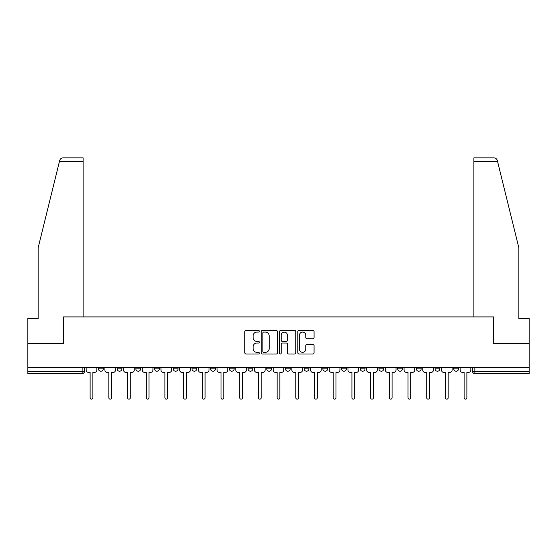 <?xml version="1.0" encoding="UTF-8"?>
<svg xmlns="http://www.w3.org/2000/svg" width="557" height="557" viewBox="0 0 557 557"><rect width="100%" height="100%" fill="white"/><g stroke="black" fill="none" stroke-linecap="round" stroke-linejoin="round"><path stroke-width="0.84" d="M259.318 331.269A0.822 0.822 0 0 0 258.497 330.447L245.999 330.447A1.177 1.177 0 0 0 244.822 331.624L244.822 352.804A1.177 1.177 0 0 0 245.999 353.98L258.497 353.98A0.822 0.822 0 0 0 259.318 353.152A0.822 0.822 0 0 0 258.497 352.33L256.881 352.33A3.767 3.767 0 0 1 253.115 348.564L253.115 346.802A3.767 3.767 0 0 1 256.881 343.035L258.497 343.035A0.822 0.822 0 0 0 259.318 342.214A0.822 0.822 0 0 0 258.497 341.385L256.881 341.385A3.767 3.767 0 0 1 253.115 337.626L253.115 335.857A3.767 3.767 0 0 1 256.881 332.09L258.497 332.09A0.822 0.822 0 0 0 259.318 331.269M285.456 367.502L285.456 368.825L290.246 368.825A2.395 2.395 0 0 1 287.851 371.22A2.395 2.395 0 0 1 285.456 368.825L285.456 367.502M266.754 367.502L266.754 368.825L271.544 368.825A2.395 2.395 0 0 1 269.149 371.22A2.395 2.395 0 0 1 266.754 368.825L266.754 367.502M173.255 368.825L173.255 367.502L173.255 368.825A2.395 2.395 0 0 0 175.65 371.22A2.395 2.395 0 0 1 173.255 368.825L178.045 368.825A2.395 2.395 0 0 1 175.65 371.22M135.852 367.502L135.852 368.825L140.649 368.825A2.395 2.395 0 0 1 138.254 371.22A2.395 2.395 0 0 1 135.852 368.825L135.852 367.502M117.151 368.825L117.151 367.502L117.151 368.825A2.395 2.395 0 0 0 119.553 371.22A2.395 2.395 0 0 1 117.151 368.825L121.948 368.825A2.395 2.395 0 0 1 119.553 371.22A2.395 2.395 0 0 0 121.948 368.825A2.395 2.395 0 0 1 119.553 371.22M98.457 368.825L98.457 367.502L98.457 368.825A2.395 2.395 0 0 0 100.852 371.22A2.395 2.395 0 0 1 98.457 368.825L103.247 368.825A2.395 2.395 0 0 1 100.852 371.22A2.395 2.395 0 0 0 103.247 368.825A2.395 2.395 0 0 1 100.852 371.22M312.888 338.74A1.177 1.177 0 0 0 314.064 337.563L314.064 331.624A1.177 1.177 0 0 0 312.888 330.447L299.005 330.447A1.177 1.177 0 0 0 297.828 331.624L297.828 352.804A1.177 1.177 0 0 0 299.005 353.98L312.888 353.98A1.177 1.177 0 0 0 314.064 352.804L314.064 345.625A1.177 1.177 0 0 0 312.888 344.449L306.942 344.449A1.177 1.177 0 0 0 305.765 345.625L305.765 349.183A3.147 3.147 0 0 1 302.618 352.33A3.147 3.147 0 0 1 299.471 349.183L299.471 335.237A3.147 3.147 0 0 1 302.618 332.09A3.147 3.147 0 0 1 305.765 335.237L305.765 337.563A1.177 1.177 0 0 0 306.942 338.74L312.888 338.74M59.446 161.446L59.662 160.583C60.205 158.884 61.367 157.972 63.15 157.847L83.111 157.847L83.111 161.446L59.446 161.446L38.161 247.754L38.161 318.479L27.85 318.479L27.85 343.648L63.575 343.648L63.575 316.919L493.425 316.919L493.425 343.648L529.15 343.648L529.15 367.502L27.85 367.502L27.85 371.22L84.546 371.22L84.546 367.502M83.111 161.446L83.111 316.919L63.449 316.919L63.449 343.648L27.85 343.648L27.85 367.502M277.47 331.624A1.177 1.177 0 0 0 276.293 330.447L262.41 330.447A1.177 1.177 0 0 0 261.233 331.624L261.233 352.804A1.177 1.177 0 0 0 262.41 353.98L276.293 353.98A1.177 1.177 0 0 0 277.47 352.804L277.47 331.624M280.707 330.447L294.59 330.447A1.177 1.177 0 0 1 295.767 331.624L295.767 352.804A1.177 1.177 0 0 1 294.59 353.98L288.651 353.98A1.177 1.177 0 0 1 287.475 352.804L287.475 344.212A1.177 1.177 0 0 0 286.298 343.035L282.35 343.035A1.177 1.177 0 0 0 281.174 344.212L281.174 353.152A0.822 0.822 0 0 1 280.352 353.98A0.822 0.822 0 0 1 279.53 353.152L279.53 331.624A1.177 1.177 0 0 1 280.707 330.447M472.454 367.502L472.454 371.22L529.15 371.22L529.15 373.615L474.849 373.615A2.395 2.395 0 0 1 472.454 371.22M529.15 367.502L529.15 371.22M84.546 371.22A2.395 2.395 0 0 1 82.151 373.615A2.395 2.395 0 0 0 84.546 371.22A2.395 2.395 0 0 1 82.151 373.615L27.85 373.615L27.85 371.22M458.543 367.502L458.543 368.825A2.395 2.395 0 0 1 456.148 371.22A2.395 2.395 0 0 1 453.753 368.825L458.543 368.825L458.543 367.502M453.753 367.502L453.753 368.825M439.849 367.502L439.849 368.825A2.395 2.395 0 0 1 437.447 371.22A2.395 2.395 0 0 1 435.052 368.825L439.849 368.825M435.052 367.502L435.052 368.825M421.148 367.502L421.148 368.825A2.395 2.395 0 0 1 418.746 371.22A2.395 2.395 0 0 1 416.351 368.825L421.148 368.825L421.148 367.502M416.351 367.502L416.351 368.825M402.446 367.502L402.446 368.825A2.395 2.395 0 0 1 400.051 371.22A2.395 2.395 0 0 1 397.649 368.825L402.446 368.825L402.446 367.502M397.649 367.502L397.649 368.825M383.745 367.502L383.745 368.825A2.395 2.395 0 0 1 381.35 371.22A2.395 2.395 0 0 1 378.955 368.825L383.745 368.825M378.955 367.502L378.955 368.825M365.044 367.502L365.044 368.825A2.395 2.395 0 0 1 362.649 371.22A2.395 2.395 0 0 1 360.254 368.825L365.044 368.825M360.254 367.502L360.254 368.825M346.35 367.502L346.35 368.825A2.395 2.395 0 0 1 343.947 371.22A2.395 2.395 0 0 1 341.552 368.825A2.395 2.395 0 0 0 343.947 371.22M341.552 367.502L341.552 368.825L346.35 368.825M327.648 367.502L327.648 368.825A2.395 2.395 0 0 1 325.246 371.22A2.395 2.395 0 0 1 322.851 368.825L327.648 368.825L327.648 367.502M322.851 367.502L322.851 368.825M308.947 367.502L308.947 368.825A2.395 2.395 0 0 1 306.552 371.22A2.395 2.395 0 0 1 304.15 368.825L308.947 368.825A2.395 2.395 0 0 1 306.552 371.22A2.395 2.395 0 0 0 308.947 368.825L308.947 367.502M304.15 367.502L304.15 368.825M290.246 367.502L290.246 368.825M271.544 367.502L271.544 368.825L271.544 367.502M252.85 367.502L252.85 368.825A2.395 2.395 0 0 1 250.448 371.22A2.395 2.395 0 0 1 248.053 368.825L252.85 368.825L252.85 367.502M248.053 367.502L248.053 368.825M234.149 367.502L234.149 368.825A2.395 2.395 0 0 1 231.754 371.22A2.395 2.395 0 0 1 229.352 368.825L234.149 368.825M229.352 367.502L229.352 368.825M215.448 367.502L215.448 368.825A2.395 2.395 0 0 1 213.053 371.22A2.395 2.395 0 0 1 210.65 368.825L215.448 368.825M210.65 367.502L210.65 368.825M196.746 367.502L196.746 368.825A2.395 2.395 0 0 1 194.351 371.22A2.395 2.395 0 0 1 191.956 368.825L196.746 368.825A2.395 2.395 0 0 1 194.351 371.22A2.395 2.395 0 0 0 196.746 368.825M191.956 367.502L191.956 368.825M178.045 367.502L178.045 368.825M159.351 367.502L159.351 368.825A2.395 2.395 0 0 1 156.949 371.22A2.395 2.395 0 0 1 154.554 368.825L159.351 368.825A2.395 2.395 0 0 1 156.949 371.22A2.395 2.395 0 0 0 159.351 368.825L159.351 367.502M154.554 367.502L154.554 368.825M140.649 367.502L140.649 368.825L140.649 367.502M121.948 367.502L121.948 368.825L121.948 367.502M103.247 367.502L103.247 368.825L103.247 367.502M263.705 332.09A0.822 0.822 0 0 0 262.883 332.919L262.883 351.509A0.822 0.822 0 0 0 263.705 352.33L265.411 352.33A3.767 3.767 0 0 0 269.177 348.564L269.177 335.857A3.767 3.767 0 0 0 265.411 332.09L263.705 332.09M287.475 335.3A3.147 3.147 0 0 0 284.328 332.153A3.147 3.147 0 0 0 281.174 335.3L281.174 340.209A1.177 1.177 0 0 0 282.35 341.385L286.298 341.385A1.177 1.177 0 0 0 287.475 340.209L287.475 335.3M86.168 370.022L86.168 367.502L86.168 370.022A2.395 2.395 0 0 0 88.563 372.417L90.123 372.417L90.123 397.775A1.379 1.379 0 0 0 91.501 399.153A1.379 1.379 0 0 0 92.88 397.775L92.88 372.417L94.439 372.417A2.395 2.395 0 0 0 96.834 370.022L96.834 367.502L96.834 370.022M88.563 372.417L90.123 372.417L90.123 397.775M92.88 397.775L92.88 372.417L94.439 372.417M104.869 370.022L104.869 367.502L104.869 370.022A2.395 2.395 0 0 0 107.264 372.417L108.824 372.417L108.824 397.775A1.379 1.379 0 0 0 110.202 399.153A1.379 1.379 0 0 0 111.581 397.775L111.581 372.417L113.141 372.417A2.395 2.395 0 0 0 115.536 370.022L115.536 367.502L115.536 370.022M123.563 370.022L123.563 367.502L123.563 370.022A2.395 2.395 0 0 0 125.966 372.417L127.525 372.417L127.525 397.775A1.379 1.379 0 0 0 128.904 399.153A1.379 1.379 0 0 0 130.282 397.775L130.282 372.417L131.835 372.417A2.395 2.395 0 0 0 134.237 370.022L134.237 367.502L134.237 370.022M59.662 160.583C59.996 159.615 59.996 159.615 59.662 160.583M497.554 161.446L473.889 161.446L473.889 316.919L493.551 316.919L493.551 343.648L529.15 343.648L529.15 318.479L518.839 318.479L518.839 247.754L497.338 160.583C497.004 159.615 497.004 159.615 497.338 160.583C497.004 159.615 497.004 159.615 497.338 160.583C496.795 158.884 495.633 157.972 493.85 157.847L473.889 157.847L493.85 157.847M473.889 161.446L473.889 157.847M107.264 372.417L108.824 372.417L108.824 397.775M111.581 397.775L111.581 372.417L113.141 372.417M125.966 372.417L127.525 372.417L127.525 397.775M130.282 397.775L130.282 372.417L131.835 372.417M142.265 370.022L142.265 367.502L142.265 370.022A2.395 2.395 0 0 0 144.667 372.417L146.219 372.417L146.219 397.775A1.379 1.379 0 0 0 147.598 399.153A1.379 1.379 0 0 0 148.977 397.775L148.977 372.417L150.536 372.417A2.395 2.395 0 0 0 152.938 370.022L152.938 367.502L152.938 370.022M160.966 370.022L160.966 367.502L160.966 370.022A2.395 2.395 0 0 0 163.361 372.417L164.921 372.417L164.921 397.775A1.379 1.379 0 0 0 166.299 399.153A1.379 1.379 0 0 0 167.678 397.775L167.678 372.417L169.237 372.417A2.395 2.395 0 0 0 171.633 370.022L171.633 367.502L171.633 370.022M179.667 370.022L179.667 367.502L179.667 370.022A2.395 2.395 0 0 0 182.062 372.417L183.622 372.417L183.622 397.775A1.379 1.379 0 0 0 185.001 399.153A1.379 1.379 0 0 0 186.379 397.775L186.379 372.417L187.939 372.417A2.395 2.395 0 0 0 190.334 370.022L190.334 367.502L190.334 370.022M144.667 372.417L146.219 372.417L146.219 397.775M148.977 397.775L148.977 372.417L150.536 372.417M163.361 372.417L164.921 372.417L164.921 397.775M167.678 397.775L167.678 372.417L169.237 372.417M182.062 372.417L183.622 372.417L183.622 397.775M186.379 397.775L186.379 372.417L187.939 372.417M198.369 370.022L198.369 367.502L198.369 370.022A2.395 2.395 0 0 0 200.764 372.417L202.323 372.417L202.323 397.775A1.379 1.379 0 0 0 203.702 399.153A1.379 1.379 0 0 0 205.08 397.775L205.08 372.417L206.64 372.417A2.395 2.395 0 0 0 209.035 370.022L209.035 367.502L209.035 370.022M200.764 372.417L202.323 372.417L202.323 397.775M205.08 397.775L205.08 372.417L206.64 372.417M217.063 370.022L217.063 367.502L217.063 370.022A2.395 2.395 0 0 0 219.465 372.417L221.025 372.417L221.025 397.775A1.379 1.379 0 0 0 222.403 399.153A1.379 1.379 0 0 0 223.782 397.775L223.782 372.417L225.334 372.417A2.395 2.395 0 0 0 227.736 370.022L227.736 367.502L227.736 370.022M219.465 372.417L221.025 372.417L221.025 397.775M223.782 397.775L223.782 372.417L225.334 372.417M235.764 370.022L235.764 367.502L235.764 370.022A2.395 2.395 0 0 0 238.166 372.417L239.719 372.417L239.719 397.775A1.379 1.379 0 0 0 241.097 399.153A1.379 1.379 0 0 0 242.476 397.775L242.476 372.417L244.036 372.417A2.395 2.395 0 0 0 246.438 370.022L246.438 367.502L246.438 370.022M238.166 372.417L239.719 372.417L239.719 397.775M242.476 397.775L242.476 372.417L244.036 372.417M254.465 370.022L254.465 367.502L254.465 370.022A2.395 2.395 0 0 0 256.861 372.417L258.42 372.417L258.42 397.775A1.379 1.379 0 0 0 259.799 399.153A1.379 1.379 0 0 0 261.177 397.775L261.177 372.417L262.737 372.417A2.395 2.395 0 0 0 265.132 370.022L265.132 367.502L265.132 370.022M256.861 372.417L258.42 372.417L258.42 397.775M261.177 397.775L261.177 372.417L262.737 372.417M273.167 370.022L273.167 367.502L273.167 370.022A2.395 2.395 0 0 0 275.562 372.417L277.121 372.417L277.121 397.775A1.379 1.379 0 0 0 278.5 399.153A1.379 1.379 0 0 0 279.879 397.775L279.879 372.417L281.438 372.417A2.395 2.395 0 0 0 283.833 370.022L283.833 367.502L283.833 370.022M275.562 372.417L277.121 372.417L277.121 397.775M279.879 397.775L279.879 372.417L281.438 372.417M291.868 370.022L291.868 367.502L291.868 370.022A2.395 2.395 0 0 0 294.263 372.417L295.823 372.417L295.823 397.775A1.379 1.379 0 0 0 297.201 399.153A1.379 1.379 0 0 0 298.58 397.775L298.58 372.417L300.139 372.417A2.395 2.395 0 0 0 302.535 370.022L302.535 367.502L302.535 370.022M294.263 372.417L295.823 372.417L295.823 397.775M298.58 397.775L298.58 372.417L300.139 372.417M310.562 370.022L310.562 367.502L310.562 370.022A2.395 2.395 0 0 0 312.964 372.417L314.524 372.417L314.524 397.775A1.379 1.379 0 0 0 315.903 399.153A1.379 1.379 0 0 0 317.281 397.775L317.281 372.417L318.834 372.417A2.395 2.395 0 0 0 321.236 370.022L321.236 367.502L321.236 370.022M312.964 372.417L314.524 372.417L314.524 397.775M317.281 397.775L317.281 372.417L318.834 372.417M329.264 370.022L329.264 367.502L329.264 370.022A2.395 2.395 0 0 0 331.666 372.417L333.218 372.417L333.218 397.775A1.379 1.379 0 0 0 334.597 399.153A1.379 1.379 0 0 0 335.975 397.775L335.975 372.417L337.535 372.417A2.395 2.395 0 0 0 339.937 370.022L339.937 367.502L339.937 370.022M331.666 372.417L333.218 372.417L333.218 397.775M335.975 397.775L335.975 372.417L337.535 372.417M347.965 370.022L347.965 367.502L347.965 370.022A2.395 2.395 0 0 0 350.36 372.417L351.92 372.417L351.92 397.775A1.379 1.379 0 0 0 353.298 399.153A1.379 1.379 0 0 0 354.677 397.775L354.677 372.417L356.236 372.417A2.395 2.395 0 0 0 358.631 370.022L358.631 367.502L358.631 370.022M350.36 372.417L351.92 372.417L351.92 397.775M354.677 397.775L354.677 372.417L356.236 372.417M366.666 370.022L366.666 367.502L366.666 370.022A2.395 2.395 0 0 0 369.061 372.417L370.621 372.417L370.621 397.775A1.379 1.379 0 0 0 371.999 399.153A1.379 1.379 0 0 0 373.378 397.775L373.378 372.417L374.938 372.417A2.395 2.395 0 0 0 377.333 370.022L377.333 367.502L377.333 370.022M369.061 372.417L370.621 372.417L370.621 397.775M373.378 397.775L373.378 372.417L374.938 372.417M385.367 370.022L385.367 367.502L385.367 370.022A2.395 2.395 0 0 0 387.763 372.417L389.322 372.417L389.322 397.775A1.379 1.379 0 0 0 390.701 399.153A1.379 1.379 0 0 0 392.079 397.775L392.079 372.417L393.639 372.417A2.395 2.395 0 0 0 396.034 370.022L396.034 367.502L396.034 370.022M387.763 372.417L389.322 372.417L389.322 397.775M392.079 397.775L392.079 372.417L393.639 372.417M404.062 370.022L404.062 367.502L404.062 370.022A2.395 2.395 0 0 0 406.464 372.417L408.023 372.417L408.023 397.775A1.379 1.379 0 0 0 409.402 399.153A1.379 1.379 0 0 0 410.781 397.775L410.781 372.417L412.333 372.417A2.395 2.395 0 0 0 414.735 370.022L414.735 367.502L414.735 370.022M406.464 372.417L408.023 372.417L408.023 397.775M410.781 397.775L410.781 372.417L412.333 372.417M422.763 370.022L422.763 367.502L422.763 370.022A2.395 2.395 0 0 0 425.165 372.417L426.718 372.417L426.718 397.775A1.379 1.379 0 0 0 428.096 399.153A1.379 1.379 0 0 0 429.475 397.775L429.475 372.417L431.034 372.417A2.395 2.395 0 0 0 433.437 370.022L433.437 367.502L433.437 370.022M425.165 372.417L426.718 372.417L426.718 397.775M429.475 397.775L429.475 372.417L431.034 372.417M441.464 370.022L441.464 367.502L441.464 370.022A2.395 2.395 0 0 0 443.859 372.417L445.419 372.417L445.419 397.775A1.379 1.379 0 0 0 446.798 399.153A1.379 1.379 0 0 0 448.176 397.775L448.176 372.417L449.736 372.417A2.395 2.395 0 0 0 452.131 370.022L452.131 367.502L452.131 370.022M443.859 372.417L445.419 372.417L445.419 397.775M448.176 397.775L448.176 372.417L449.736 372.417M460.166 370.022L460.166 367.502L460.166 370.022A2.395 2.395 0 0 0 462.561 372.417L464.12 372.417L464.12 397.775A1.379 1.379 0 0 0 465.499 399.153A1.379 1.379 0 0 0 466.877 397.775L466.877 372.417L468.437 372.417A2.395 2.395 0 0 0 470.832 370.022L470.832 367.502L470.832 370.022M462.561 372.417L464.12 372.417L464.12 397.775M466.877 397.775L466.877 372.417L468.437 372.417M82.151 367.502L82.151 373.615M474.849 367.502L474.849 373.615"/></g></svg>
